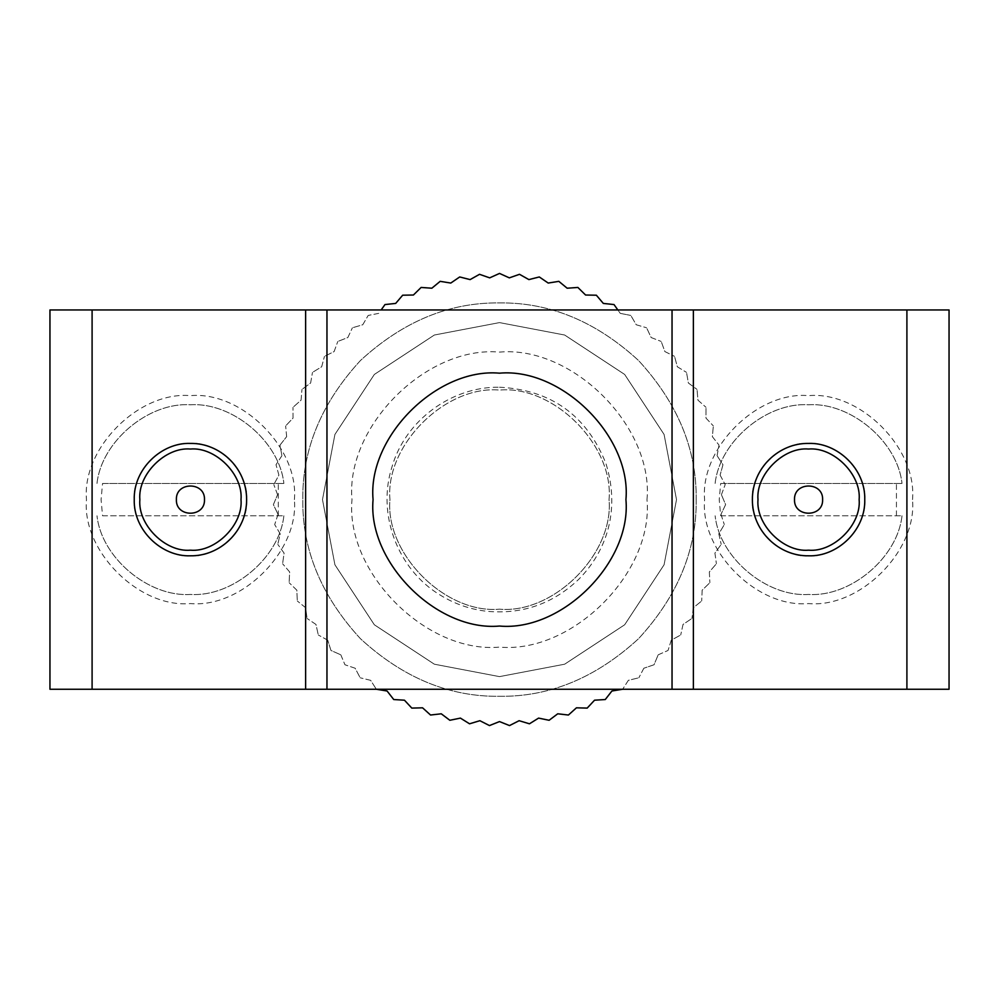 <?xml version="1.0" encoding="UTF-8"?>
<svg xmlns="http://www.w3.org/2000/svg" width="999" height="999" viewBox="0 0 999 999"><rect width="100%" height="100%" fill="white"/><g stroke="black" fill="none" stroke-linecap="round" stroke-linejoin="round"><path stroke-width="0.75" stroke-dasharray="5 3.75" d="M912.524 499.612C917.169 448.176 860.002 391.009 808.566 395.654C757.13 391.009 699.962 448.176 704.607 499.612C699.962 551.048 757.13 608.216 808.566 603.571C860.002 608.216 917.169 551.048 912.524 499.612M864.759 499.612C867.269 527.41 836.363 558.316 808.566 555.806C780.768 558.316 749.862 527.41 752.372 499.612C749.862 471.803 780.768 440.909 808.566 443.419C836.363 440.909 867.269 471.803 864.759 499.612M294.393 499.612C299.038 448.176 241.87 391.009 190.434 395.654C138.998 391.009 81.831 448.176 86.476 499.612C81.831 551.048 138.998 608.216 190.434 603.571C241.87 608.216 299.038 551.048 294.393 499.612M246.628 499.612C249.138 527.41 218.232 558.316 190.434 555.806C162.637 558.316 131.731 527.41 134.241 499.612C131.731 471.803 162.637 440.909 190.434 443.419C218.232 440.909 249.138 471.803 246.628 499.612M609.053 499.612C613.948 445.404 553.696 385.164 499.5 390.06C445.304 385.164 385.052 445.404 389.947 499.612C385.052 553.808 445.304 614.06 499.5 609.165C553.696 614.06 613.948 553.808 609.053 499.612M389.947 499.612C385.052 445.404 445.304 385.164 499.5 390.06C553.696 385.164 613.948 445.404 609.053 499.612C613.948 553.808 553.696 614.06 499.5 609.165C445.304 614.06 385.052 553.808 389.947 499.612M949.05 309.952L949.05 689.26M906.905 689.26L92.095 689.26M49.95 309.952L49.95 689.26M906.905 309.952L92.095 309.952M720.691 515.771L902.01 515.771L720.691 515.771L719.218 499.612L720.691 483.454L902.01 483.454L720.691 483.454M896.44 515.771L896.44 483.454M757.991 499.612C755.731 474.587 783.541 446.778 808.566 449.038C833.591 446.778 861.4 474.587 859.14 499.612C861.4 524.637 833.591 552.447 808.566 550.187C783.541 552.447 755.731 524.637 757.991 499.612M902.01 515.771C897.601 557.617 850.549 597.227 808.566 594.442C766.583 597.227 719.53 557.617 715.122 515.771C719.53 557.617 766.583 597.227 808.566 594.442C850.549 597.227 897.601 557.617 902.01 515.771M715.122 483.454C719.53 441.608 766.583 401.998 808.566 404.782C850.549 401.998 897.601 441.608 902.01 483.454C897.601 441.608 850.549 401.998 808.566 404.782C766.583 401.998 719.53 441.608 715.122 483.454M102.56 515.771L283.878 515.771L102.56 515.771L101.086 499.612L102.56 483.454L283.878 483.454L102.56 483.454M278.309 515.771L278.309 483.454M139.86 499.612C137.6 474.587 165.409 446.778 190.434 449.038C215.459 446.778 243.269 474.587 241.009 499.612C243.269 524.637 215.459 552.447 190.434 550.187C165.409 552.447 137.6 524.637 139.86 499.612M283.878 515.771C279.47 557.617 232.417 597.227 190.434 594.442C148.451 597.227 101.399 557.617 96.99 515.771C101.399 557.617 148.451 597.227 190.434 594.442C232.417 597.227 279.47 557.617 283.878 515.771M96.99 483.454C101.399 441.608 148.451 401.998 190.434 404.782C232.417 401.998 279.47 441.608 283.878 483.454C279.47 441.608 232.417 401.998 190.434 404.782C148.451 401.998 101.399 441.608 96.99 483.454M529.42 723.8L519.118 720.704L509.527 725.574M587.187 708.104L576.435 707.816L568.456 715.022L557.742 713.798L549.15 720.279L538.586 718.106L529.458 723.8M605.269 699.537L594.542 700.199L587.225 708.079M622.527 689.397L611.9 691.008L605.307 699.512M628.371 680.331L622.564 689.385L628.371 680.331L638.823 677.784L628.371 680.331M643.843 668.231L638.848 677.759L643.843 668.231L654.02 664.772L658.179 654.82L654.058 664.747L643.843 668.231M671.278 640.184L668.044 650.449L671.278 640.184L680.694 634.989L671.278 640.184M683.029 624.45L680.719 634.952L683.029 624.45L691.945 618.443L683.029 624.45M693.343 607.742L691.97 618.406L693.343 607.742L701.698 600.973L693.343 607.742M702.147 590.197L701.71 600.936L702.147 590.197L709.864 582.704L702.147 590.197M709.352 571.928L709.877 582.667L709.352 571.928L716.383 563.786L709.352 571.928M714.922 553.096L716.395 563.748L714.922 553.096L721.203 544.368L714.922 553.096M718.805 533.853L721.216 544.33L718.805 533.853L724.3 524.6L718.805 533.853M720.978 514.335L724.3 524.562L720.978 514.335L725.624 504.632L721.415 494.705L725.624 504.595L720.978 514.335M720.104 475.112L725.187 484.59L720.104 475.112L722.976 464.747L717.082 455.706L722.964 464.697L720.104 475.112M712.349 436.65L719.005 445.092L712.349 436.65L713.348 425.936L712.349 436.65M705.956 418.082L713.336 425.899L705.956 418.082L705.993 407.33L705.956 418.082M697.939 400.149L705.981 407.292L697.939 400.149L697.04 389.435L697.939 400.149M688.373 383.004L697.015 389.41L688.373 383.004L686.525 372.415L688.373 383.004M677.322 366.77L686.5 372.377L677.322 366.77L674.55 356.381L677.322 366.77M664.884 351.573L674.525 356.356L664.884 351.573L661.201 341.471L664.884 351.573M651.161 337.537L661.176 341.446L651.161 337.537L646.603 327.797L651.161 337.537M636.238 324.762L646.565 327.772L636.238 324.762L630.831 315.472L636.238 324.762M614.048 304.583L620.254 313.361L630.806 315.447L620.254 313.361L617.844 309.952M577.922 287.462L585.576 295.017L596.328 295.204L603.321 303.421L614.01 304.558M558.866 281.356L567.157 288.212L577.884 287.45M539.348 276.973L548.214 283.054L558.828 281.343M459.702 276.96L470.117 279.595L479.495 274.313L489.685 277.859L499.475 273.426L509.315 277.859L519.468 274.313L528.883 279.595L539.298 276.96M440.172 281.343L450.786 283.054L459.652 276.973M421.116 287.45L431.843 288.212L440.134 281.356M384.99 304.558L395.679 303.421L402.634 295.217L413.424 295.017L421.079 287.462M381.156 309.952L384.952 304.583M362.762 324.762L368.169 315.472L362.762 324.762L352.435 327.772L362.762 324.762M347.839 337.537L352.397 327.797L347.839 337.537L337.824 341.446L347.839 337.537M334.116 351.573L337.799 341.471L334.116 351.573L324.475 356.356L334.116 351.573M321.678 366.77L324.45 356.381L321.678 366.77L312.5 372.377L321.678 366.77M310.627 383.004L312.475 372.415L310.627 383.004L301.985 389.41L310.627 383.004M301.061 400.149L301.96 389.435L301.061 400.149L293.019 407.292L301.061 400.149M293.044 418.082L293.007 407.33L293.044 418.082L285.664 425.899L293.044 418.082M286.651 436.65L285.652 425.936L286.651 436.65L279.995 445.092L281.918 455.706L279.982 445.129L286.651 436.65M278.896 475.112L276.024 464.747L278.896 475.112L273.813 484.59L278.896 475.112M277.585 494.705L273.813 484.627L277.585 494.705L273.376 504.595L278.022 514.335L273.376 504.632L277.585 494.705M280.195 533.853L274.7 524.6L280.195 533.853L277.784 544.33L280.195 533.853M284.078 553.096L277.797 544.368L284.078 553.096L282.605 563.748L284.078 553.096M289.648 571.928L282.617 563.786L289.648 571.928L289.123 582.667L289.648 571.928M296.853 590.197L289.136 582.704L296.853 590.197L297.29 600.936L296.853 590.197M305.657 607.742L297.302 600.973L305.657 607.742L307.03 618.406L305.657 607.742M315.971 624.45L307.055 618.443L315.971 624.45L318.281 634.952L315.971 624.45M327.722 640.184L318.306 634.989L327.722 640.184L330.956 650.449L340.821 654.82L330.981 650.474L327.722 640.184M355.157 668.231L344.98 664.772L355.157 668.231L360.152 677.759L355.157 668.231M370.629 680.331L360.177 677.784L370.629 680.331L376.436 689.385L370.629 680.331M393.693 699.512L387.1 691.008L376.473 689.397M411.775 708.079L404.458 700.199L393.731 699.537M469.542 723.8L460.414 718.106L449.887 720.279L441.258 713.798L430.581 715.034L422.565 707.816L411.813 708.104M489.473 725.574L479.882 720.704L469.58 723.8M658.179 654.82L668.019 650.474L658.179 654.82M721.415 494.705L725.187 484.627L721.415 494.705M717.082 455.706L719.018 445.129L717.082 455.706M378.746 313.361L368.194 315.447L378.746 313.361M281.918 455.706L276.036 464.697L281.918 455.706M278.022 514.335L274.7 524.562L278.022 514.335M340.821 654.82L344.942 664.747L340.821 654.82M647.002 499.612C653.608 426.623 572.477 345.504 499.5 352.098C426.523 345.504 345.392 426.623 351.985 499.612C345.392 572.589 426.523 653.708 499.5 647.115C572.477 653.708 653.608 572.589 647.002 499.612M509.49 725.574L499.5 721.578L489.51 725.574M696.178 499.612C696.852 449.413 677.647 403.059 638.573 360.539C596.053 321.466 549.7 302.26 499.5 302.934C449.3 302.26 402.947 321.466 360.427 360.539C321.353 403.059 302.148 449.413 302.822 499.612C302.148 549.812 321.353 596.166 360.427 638.686C402.947 677.759 449.3 696.965 499.5 696.291C549.7 696.965 596.053 677.759 638.573 638.686C677.647 596.166 696.852 549.812 696.178 499.612C696.852 449.413 677.647 403.059 638.573 360.539C596.053 321.466 549.7 302.26 499.5 302.934C449.3 302.26 402.947 321.466 360.427 360.539C321.353 403.059 302.148 449.413 302.822 499.612C302.148 549.812 321.353 596.166 360.427 638.686C402.947 677.759 449.3 696.965 499.5 696.291C549.7 696.965 596.053 677.759 638.573 638.686C677.647 596.166 696.852 549.812 696.178 499.612M676.51 499.612L664.085 434.453L624.662 374.45L564.66 335.027L499.5 322.602L434.34 335.027L374.338 374.45L334.915 434.453L322.49 499.612L334.915 564.772L374.338 624.775L434.34 664.198L499.5 676.623L564.66 664.198L624.662 624.775L664.085 564.772L676.51 499.612L664.085 434.453L624.662 374.45L564.66 335.027L499.5 322.602L434.34 335.027L374.338 374.45L334.915 434.453L322.49 499.612L334.915 564.772L374.338 624.775L434.34 664.198L499.5 676.623L564.66 664.198L624.662 624.775L664.085 564.772L676.51 499.612M625.936 499.612C631.593 437.05 562.05 367.52 499.5 373.176C436.95 367.52 367.407 437.05 373.064 499.612C367.407 562.162 436.95 631.693 499.5 626.048C562.05 631.693 631.593 562.162 625.936 499.612M499.5 387.225C551.011 389.872 586.45 415.209 605.844 463.236C620.616 510.339 606.43 551.186 578.97 579.083C552.884 603.945 522.065 614.672 486.525 611.251C469.992 609.29 454.595 603.933 440.334 595.154C397.415 569.492 376.698 513.711 392.07 466.595C405.432 420.354 451.71 386.388 499.5 387.225"/><path stroke-width="1.5" d="M864.759 499.612C865.621 530.469 837.15 556.905 808.566 555.806C779.42 556.306 752.284 531.668 752.372 499.612C752.284 467.557 779.42 442.919 808.566 443.419C837.15 442.307 865.621 468.743 864.759 499.612M246.628 499.612C246.716 531.668 219.58 556.306 190.434 555.806C161.85 556.905 133.379 530.469 134.241 499.612C133.379 468.743 161.85 442.307 190.434 443.419C219.58 442.919 246.716 467.557 246.628 499.612M49.95 309.952L92.095 309.952L49.95 309.952L49.95 689.26L949.05 689.26L906.905 689.26L906.905 309.952L906.905 689.26M92.095 689.26L92.095 309.952L92.095 689.26L49.95 689.26M92.095 309.952L949.05 309.952L949.05 689.26M949.05 309.952L906.905 309.952M822.614 499.612C823.388 517.732 793.743 517.732 794.517 499.612C793.743 481.493 823.388 481.493 822.614 499.612M859.14 499.612C861.4 524.637 833.591 552.447 808.566 550.187C783.541 552.447 755.731 524.637 757.991 499.612C755.731 474.587 783.541 446.778 808.566 449.038C833.591 446.778 861.4 474.587 859.14 499.612M204.483 499.612C205.257 517.732 175.612 517.732 176.386 499.612C175.612 481.493 205.257 481.493 204.483 499.612M241.009 499.612C243.269 524.637 215.459 552.447 190.434 550.187C165.409 552.447 137.6 524.637 139.86 499.612C137.6 474.587 165.409 446.778 190.434 449.038C215.459 446.778 243.269 474.587 241.009 499.612M376.361 689.26L387.1 691.008L393.731 699.537L404.458 700.199L411.813 708.104L422.565 707.816L430.544 715.022L441.258 713.798L449.85 720.279L460.414 718.106L469.542 723.8L479.882 720.704L489.473 725.574L499.5 721.578L509.527 725.574L519.118 720.704L529.458 723.8L538.586 718.106L549.113 720.279L557.742 713.798L568.419 715.034L576.435 707.816L587.187 708.104L594.542 700.199L605.269 699.537L611.9 691.008L622.639 689.26M617.844 309.952L614.01 304.558L603.321 303.421L596.366 295.217L585.576 295.017L577.884 287.45L567.157 288.212L558.828 281.343L548.214 283.054L539.298 276.96L528.883 279.595L519.505 274.313L509.315 277.859L499.525 273.426L489.685 277.859L479.532 274.313L470.117 279.595L459.702 276.96L450.786 283.054L440.172 281.343L431.843 288.212L421.116 287.45L413.424 295.017L402.672 295.204L395.679 303.421L384.99 304.558L381.156 309.952M625.936 499.612C631.593 437.05 562.05 367.52 499.5 373.176C436.95 367.52 367.407 437.05 373.064 499.612C367.407 562.162 436.95 631.693 499.5 626.048C562.05 631.693 631.593 562.162 625.936 499.612M305.619 309.952L305.619 689.26M326.96 309.952L326.96 689.26M672.04 309.952L672.04 689.26M693.381 309.952L693.381 689.26"/></g></svg>
